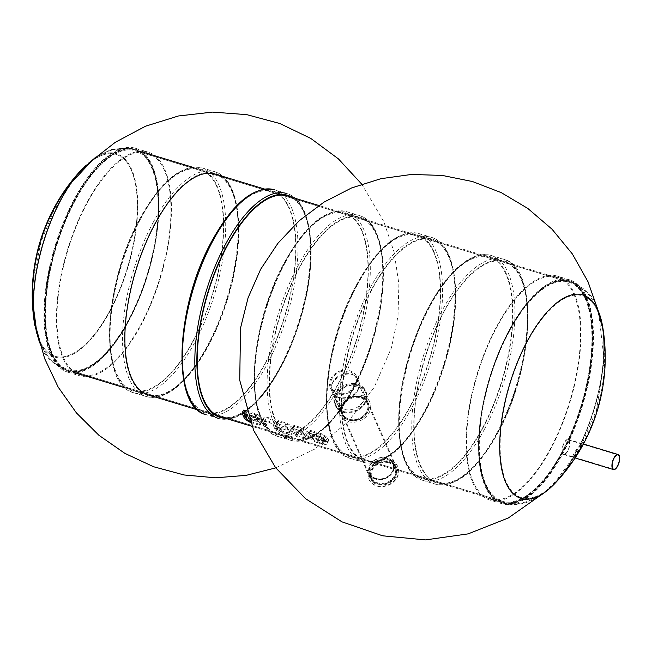 <?xml version="1.0" encoding="UTF-8"?>
<svg xmlns="http://www.w3.org/2000/svg" width="652" height="652" viewBox="0 0 652 652"><rect width="100%" height="100%" fill="white"/><g stroke="black" fill="none" stroke-linecap="round" stroke-linejoin="round"><path stroke-width="0.49" stroke-dasharray="3.26 2.44" d="M51.777 353.637A115.371 47.84 -73.1 0 1 64.678 222.096A115.371 47.84 -73.1 0 1 135.29 149.87A115.371 47.84 -73.1 0 1 147.621 274.158A115.371 47.84 -73.1 0 1 68.379 370.695A115.371 47.84 -73.1 0 1 51.777 353.637M485.577 485.08A115.371 47.84 -73.1 0 1 498.478 353.539A115.371 47.84 -73.1 0 1 569.082 281.314A115.371 47.84 -73.1 0 1 581.413 405.601A115.371 47.84 -73.1 0 1 502.179 502.138A115.371 47.84 -73.1 0 1 485.577 485.08M357.842 390.352C359.537 387.043 359.717 383.775 358.372 380.572C352.756 365.593 325.625 379.423 332.17 392.096C335.324 400.833 353.091 400.255 357.842 390.352M128.281 320.409A114.507 47.482 -73.1 0 1 68.631 369.88A114.507 47.482 -73.1 0 1 56.39 246.513A114.507 47.482 -73.1 0 1 135.037 150.694A114.507 47.482 -73.1 0 1 128.281 320.409M332.716 382.349C331.004 385.634 330.76 388.731 331.966 391.64C335.12 400.377 352.895 399.798 357.646 389.904C359.342 386.587 359.521 383.327 358.176 380.116C354.517 370.206 337.369 372.284 332.716 382.349M562.081 451.844A114.507 47.482 -73.1 0 1 502.423 501.315A114.507 47.482 -73.1 0 1 490.182 377.956A114.507 47.482 -73.1 0 1 568.837 282.137A114.507 47.482 -73.1 0 1 562.081 451.844M573.695 457.859L573.589 457.777C573.344 455.699 575.268 452.105 579.367 446.995L582.244 443.996L578.65 451.681L573.695 457.859L573.149 457.696L578.063 451.543L581.698 443.833L579.367 446.139C575.749 449.334 571.046 458.079 573.165 457.696L573.165 457.696A105.461 43.733 -73.1 0 1 555.977 481.567L555.977 481.567A105.461 43.733 -73.1 0 1 501.323 463.808A105.461 43.733 -73.1 0 1 534.094 330.148A105.461 43.733 -73.1 0 1 597.721 311.338A105.461 43.733 106.9 0 0 593.556 304.011A105.461 43.733 106.9 0 0 527.607 341.306A105.461 43.733 106.9 0 0 500.296 452.863A105.461 43.733 106.9 0 0 535.129 496.84A105.461 43.733 106.9 0 0 556.156 481.372A105.461 43.733 106.9 0 0 602.464 328.551A105.461 43.733 106.9 0 0 597.721 311.338A105.461 43.733 -73.1 0 1 602.424 328.282L602.424 328.282A105.461 43.733 -73.1 0 1 579.367 446.139M585.618 298.494A115.225 47.783 -73.1 0 1 572.741 429.864A115.225 47.783 -73.1 0 1 502.219 501.999A115.225 47.783 -73.1 0 1 489.905 377.867A115.225 47.783 -73.1 0 1 569.041 281.452A115.225 47.783 -73.1 0 1 585.618 298.494M585.936 297.915A115.942 48.077 -73.1 0 1 572.969 430.1A115.942 48.077 -73.1 0 1 502.007 502.684A115.942 48.077 -73.1 0 1 489.619 377.785A115.942 48.077 -73.1 0 1 569.253 280.767A115.942 48.077 -73.1 0 1 585.936 297.915M573.841 294.248A115.942 48.077 -73.1 0 1 560.875 426.441A115.942 48.077 -73.1 0 1 489.921 499.024A115.942 48.077 -73.1 0 1 477.525 374.118A115.942 48.077 -73.1 0 1 557.158 277.1A115.942 48.077 -73.1 0 1 573.841 294.248M574.273 293.441A116.944 48.492 -73.1 0 1 561.201 426.767A116.944 48.492 -73.1 0 1 489.628 499.978A116.944 48.492 -73.1 0 1 477.125 374.003A116.944 48.492 -73.1 0 1 557.452 276.146A116.944 48.492 -73.1 0 1 574.273 293.441M586.743 297.214A116.944 48.492 -73.1 0 1 573.662 430.548A116.944 48.492 -73.1 0 1 502.089 503.76A116.944 48.492 -73.1 0 1 489.595 377.777A116.944 48.492 -73.1 0 1 569.913 279.92A116.944 48.492 -73.1 0 1 586.743 297.214M586.368 297.915A116.08 48.134 -73.1 0 1 573.573 429.815A116.08 48.134 -73.1 0 1 502.741 503.051A116.08 48.134 -73.1 0 1 489.937 377.883A116.08 48.134 -73.1 0 1 570.06 280.873A116.08 48.134 -73.1 0 1 586.368 297.915M265.6 362.406A115.371 47.84 106.9 0 0 272.406 191.419A115.371 47.84 106.9 0 0 193.171 287.964A115.371 47.84 106.9 0 0 205.494 412.243A115.371 47.84 106.9 0 0 265.6 362.406M205.494 412.243L220.457 416.775A115.371 47.84 106.9 0 0 280.556 366.937A115.371 47.84 106.9 0 0 287.369 195.95L264.533 189.039M410.198 406.22A115.371 47.84 106.9 0 0 417.003 235.233A115.371 47.84 106.9 0 0 337.769 331.77A115.371 47.84 106.9 0 0 350.1 456.058A115.371 47.84 106.9 0 0 410.198 406.22M425.161 410.752A115.371 47.84 106.9 0 0 431.966 239.765A115.371 47.84 106.9 0 0 352.724 336.31A115.371 47.84 106.9 0 0 365.055 460.589A115.371 47.84 106.9 0 0 425.161 410.752M51.842 353.523A115.225 47.783 106.9 0 0 68.419 370.564A115.225 47.783 106.9 0 0 147.564 274.142A115.225 47.783 106.9 0 0 135.249 150.009A115.225 47.783 106.9 0 0 64.727 222.145A115.225 47.783 106.9 0 0 51.842 353.523M51.532 354.101A115.942 48.077 106.9 0 0 68.215 371.249A115.942 48.077 106.9 0 0 147.849 274.231A115.942 48.077 106.9 0 0 135.453 149.324A115.942 48.077 106.9 0 0 64.491 221.908A115.942 48.077 106.9 0 0 51.532 354.101M63.619 357.761A115.942 48.077 106.9 0 0 80.302 374.908A115.942 48.077 106.9 0 0 159.936 277.891A115.942 48.077 106.9 0 0 147.548 152.992A115.942 48.077 106.9 0 0 76.586 225.576A115.942 48.077 106.9 0 0 63.619 357.761M63.187 358.576A116.944 48.492 106.9 0 0 80.017 375.87A116.944 48.492 106.9 0 0 160.335 278.013A116.944 48.492 106.9 0 0 147.833 152.03A116.944 48.492 106.9 0 0 76.26 225.242A116.944 48.492 106.9 0 0 63.187 358.576M50.726 354.794A116.944 48.492 106.9 0 0 67.547 372.088A116.944 48.492 106.9 0 0 147.865 274.231A116.944 48.492 106.9 0 0 135.371 148.257A116.944 48.492 106.9 0 0 63.798 221.468A116.944 48.492 106.9 0 0 50.726 354.794M51.092 354.101A116.08 48.134 106.9 0 0 67.409 371.143A116.08 48.134 106.9 0 0 147.523 274.133A116.08 48.134 106.9 0 0 134.728 148.966A116.08 48.134 106.9 0 0 63.888 222.202A116.08 48.134 106.9 0 0 51.092 354.101M337.899 384.313A115.371 47.84 106.9 0 0 344.704 213.326A115.371 47.84 106.9 0 0 265.47 309.871A115.371 47.84 106.9 0 0 277.801 434.151A115.371 47.84 106.9 0 0 337.899 384.313M352.854 388.845A115.371 47.84 106.9 0 0 359.668 217.858A115.371 47.84 106.9 0 0 280.425 314.403A115.371 47.84 106.9 0 0 292.756 438.682A115.371 47.84 106.9 0 0 352.854 388.845M429.203 306.986A115.371 47.84 106.9 0 0 422.398 477.965A115.371 47.84 106.9 0 0 501.632 381.428A115.371 47.84 106.9 0 0 489.31 257.141A115.371 47.84 106.9 0 0 429.203 306.986M444.159 311.517A115.371 47.84 106.9 0 0 437.353 482.496A115.371 47.84 106.9 0 0 516.596 385.96A115.371 47.84 106.9 0 0 504.265 261.672A115.371 47.84 106.9 0 0 444.159 311.517M375.772 478.804A12.885 10.554 156.3 0 1 374.444 460.222A12.885 10.554 156.3 0 1 393.873 466.107A12.885 10.554 156.3 0 1 375.772 478.804M375.959 478.454A12.453 10.204 156.3 0 1 369.969 473.393A12.453 10.204 156.3 0 1 373.311 461.575A12.453 10.204 156.3 0 1 386.766 458.299A12.453 10.204 156.3 0 1 392.765 463.36A12.453 10.204 156.3 0 1 389.423 475.178A12.453 10.204 156.3 0 1 375.959 478.454M390.344 460.524A15.746 12.901 -23.7 0 0 373.327 464.664A15.746 12.901 -23.7 0 0 369.105 479.603A15.746 12.901 -23.7 0 0 388.706 485.072A15.746 12.901 -23.7 0 0 397.924 466.922A15.746 12.901 -23.7 0 0 390.344 460.524M390.181 460.149A15.746 12.901 -23.7 0 0 373.164 464.289A15.746 12.901 -23.7 0 0 368.934 479.228A15.746 12.901 -23.7 0 0 388.543 484.689A15.746 12.901 -23.7 0 0 397.761 466.547A15.746 12.901 -23.7 0 0 390.181 460.149M389.065 462.227A13.17 10.791 -23.7 0 0 374.827 465.699A13.17 10.791 -23.7 0 0 371.298 478.185A13.17 10.791 -23.7 0 0 387.695 482.757A13.17 10.791 -23.7 0 0 395.405 467.582A13.17 10.791 -23.7 0 0 389.065 462.227M375.715 479.179A13.17 10.791 156.3 0 1 369.374 473.833A13.17 10.791 156.3 0 1 372.911 461.339A13.17 10.791 156.3 0 1 387.141 457.875A13.17 10.791 156.3 0 1 393.482 463.222A13.17 10.791 156.3 0 1 389.945 475.716A13.17 10.791 156.3 0 1 375.715 479.179M388.755 462.806A12.453 10.204 -23.7 0 0 375.291 466.082A12.453 10.204 -23.7 0 0 371.95 477.9A12.453 10.204 -23.7 0 0 387.459 482.227A12.453 10.204 -23.7 0 0 394.745 467.875A12.453 10.204 -23.7 0 0 388.755 462.806M193.302 340.499A115.371 47.84 106.9 0 0 200.107 169.512A115.371 47.84 106.9 0 0 120.865 266.057A115.371 47.84 106.9 0 0 133.195 390.336A115.371 47.84 106.9 0 0 193.302 340.499M133.195 390.336L148.159 394.867A115.371 47.84 106.9 0 0 208.257 345.03A115.371 47.84 106.9 0 0 215.07 174.043L192.234 167.132M562.228 452.415A7.873 3.268 -73.1 0 1 563.687 443.67A7.873 3.268 -73.1 0 1 568.21 439.407A7.873 3.268 -73.1 0 1 569.057 447.891A7.873 3.268 -73.1 0 1 563.646 454.477A7.873 3.268 -73.1 0 1 562.228 452.415M567.004 451.926A7.441 3.089 -73.1 0 1 563.776 454.069A7.441 3.089 -73.1 0 1 562.978 446.049A7.441 3.089 -73.1 0 1 568.088 439.823A7.441 3.089 -73.1 0 1 569.538 444.558A7.441 3.089 -73.1 0 1 567.004 451.926M509.016 331.232A115.225 47.783 106.9 0 0 479.008 447.704A115.225 47.783 106.9 0 0 511.217 502.668A115.225 47.783 106.9 0 0 581.356 405.585A115.225 47.783 106.9 0 0 576.898 285.894A115.225 47.783 106.9 0 0 509.016 331.232M509.179 331.607A114.507 47.482 106.9 0 0 502.423 501.315A114.507 47.482 106.9 0 0 581.071 405.495A114.507 47.482 106.9 0 0 568.837 282.137A114.507 47.482 106.9 0 0 509.179 331.607M75.216 199.789A115.225 47.783 106.9 0 0 68.419 370.564A115.225 47.783 106.9 0 0 147.564 274.142A115.225 47.783 106.9 0 0 135.249 150.009A115.225 47.783 106.9 0 0 75.216 199.789M75.387 200.164A114.507 47.482 106.9 0 0 68.631 369.88A114.507 47.482 106.9 0 0 147.279 274.052A114.507 47.482 106.9 0 0 135.037 150.694A114.507 47.482 106.9 0 0 75.387 200.164M339.773 406.987A14.311 11.728 -23.7 0 0 357.337 407.231A14.311 11.728 -23.7 0 0 363.392 391.974A14.311 11.728 -23.7 0 0 345.568 387.003A14.311 11.728 -23.7 0 0 337.182 403.498A14.311 11.728 -23.7 0 0 339.773 406.987M344.37 417.435A14.311 11.728 -23.7 0 0 361.933 417.671A14.311 11.728 -23.7 0 0 367.989 402.414A14.311 11.728 -23.7 0 0 350.165 397.451A14.311 11.728 -23.7 0 0 341.778 413.947A14.311 11.728 -23.7 0 0 344.37 417.435M337.94 408.608A16.822 13.773 -23.7 0 0 358.567 408.885A16.822 13.773 -23.7 0 0 365.682 390.964A16.822 13.773 -23.7 0 0 344.737 385.128A16.822 13.773 -23.7 0 0 334.892 404.509A16.822 13.773 -23.7 0 0 337.94 408.608M338.339 409.521A16.822 13.773 -23.7 0 0 358.975 409.798A16.822 13.773 -23.7 0 0 366.082 391.876A16.822 13.773 -23.7 0 0 345.144 386.041A16.822 13.773 -23.7 0 0 335.291 405.422A16.822 13.773 -23.7 0 0 338.339 409.521M338.861 409.057A16.104 13.195 -23.7 0 0 358.616 409.326A16.104 13.195 -23.7 0 0 365.43 392.162A16.104 13.195 -23.7 0 0 345.381 386.579A16.104 13.195 -23.7 0 0 335.951 405.137A16.104 13.195 -23.7 0 0 338.861 409.057M343.221 418.967A16.104 13.195 -23.7 0 0 362.977 419.236A16.104 13.195 -23.7 0 0 369.79 402.072A16.104 13.195 -23.7 0 0 349.733 396.481A16.104 13.195 -23.7 0 0 340.311 415.039A16.104 13.195 -23.7 0 0 343.221 418.967M344.533 417.81A14.311 11.728 -23.7 0 0 362.096 418.046A14.311 11.728 -23.7 0 0 368.152 402.797A14.311 11.728 -23.7 0 0 350.328 397.826A14.311 11.728 -23.7 0 0 341.95 414.322A14.311 11.728 -23.7 0 0 344.533 417.81M372.838 482.138A14.311 11.728 -23.7 0 0 390.393 482.374A14.311 11.728 -23.7 0 0 396.449 467.125A14.311 11.728 -23.7 0 0 378.625 462.154A14.311 11.728 -23.7 0 0 370.246 478.649A14.311 11.728 -23.7 0 0 372.838 482.138M373.36 481.673A13.594 11.141 -23.7 0 0 390.043 481.901A13.594 11.141 -23.7 0 0 395.797 467.411A13.594 11.141 -23.7 0 0 378.861 462.692A13.594 11.141 -23.7 0 0 370.898 478.364A13.594 11.141 -23.7 0 0 373.36 481.673M344.9 416.97A13.594 11.141 -23.7 0 0 361.583 417.198A13.594 11.141 -23.7 0 0 367.329 402.708A13.594 11.141 -23.7 0 0 350.401 397.989A13.594 11.141 -23.7 0 0 342.439 413.661A13.594 11.141 -23.7 0 0 344.9 416.97M246.407 410.972L256.203 413.938A1.108 0.44 28.2 0 1 256.472 414.036A4.482 1.777 28.2 0 1 260.401 418.119A4.482 1.777 28.2 0 1 258.469 418.576A1.108 0.44 28.2 0 1 258.225 418.527L250.922 416.31A1.108 0.44 28.2 0 1 249.7 415.438L249.683 415.405A1.108 0.44 28.2 0 1 249.675 415.177A1.108 0.44 28.2 0 1 250.392 415.112L257.361 417.223A1.108 0.44 -151.8 0 0 257.768 417.296A2.209 0.872 -151.8 0 0 258.396 417.044A2.209 0.872 -151.8 0 0 256.855 415.226A1.108 0.44 -151.8 0 0 256.391 415.031L246.106 411.917L247.548 415.185A5.901 2.339 -151.8 0 0 252.495 418.739L260.376 421.135A1.108 0.44 28.2 0 1 261.599 422.007L261.615 422.04A1.108 0.44 28.2 0 1 261.623 422.268A1.108 0.44 28.2 0 1 260.906 422.325L252.813 419.88A8.183 3.244 28.2 0 1 245.617 414.705L243.595 410.116M247.605 414.696L254.655 416.832A1.108 0.44 28.2 0 1 254.916 416.93A4.482 1.777 28.2 0 1 258.844 421.013A4.482 1.777 28.2 0 1 256.912 421.477A1.108 0.44 28.2 0 1 256.668 421.42L249.374 419.203A1.108 0.44 28.2 0 1 249.145 419.122M248.738 417.981A1.108 0.44 28.2 0 1 248.844 418.013L255.804 420.124A1.108 0.44 -151.8 0 0 256.212 420.19A2.209 0.872 -151.8 0 0 256.839 419.937A2.209 0.872 -151.8 0 0 255.307 418.119A1.108 0.44 -151.8 0 0 254.842 417.924L247.996 415.854M244.557 414.811L246.106 411.917M247.304 415.642L247.548 415.185M249.895 421.151A5.901 2.339 -151.8 0 0 250.938 421.64L252.495 418.739M250.938 421.64L258.828 424.028A1.108 0.44 28.2 0 1 260.05 424.9L260.067 424.933A1.108 0.44 28.2 0 1 260.075 425.169A1.108 0.44 28.2 0 1 259.349 425.226L251.264 422.773L252.813 419.88M251.264 422.773A8.183 3.244 28.2 0 1 250.36 422.39M244.06 417.598L245.617 414.705M267.173 423.718A1.108 0.44 28.2 0 1 267.181 423.955A1.108 0.44 28.2 0 1 266.456 424.012L266.407 423.996A1.108 0.44 28.2 0 1 265.185 423.124L263.392 419.04A1.108 0.44 28.2 0 1 263.359 418.926A7.881 3.121 28.2 0 1 263.506 418.111A7.881 3.121 28.2 0 1 269.512 417.997A7.881 3.121 28.2 0 1 276.766 422.985A1.108 0.44 28.2 0 1 276.839 423.115L278.64 427.199A1.108 0.44 28.2 0 1 278.648 427.427A1.108 0.44 28.2 0 1 277.923 427.484L277.874 427.467A1.108 0.44 28.2 0 1 276.652 426.595L274.924 422.659A1.108 0.44 -151.8 0 0 274.818 422.496A5.599 2.217 -151.8 0 0 269.659 419.065A5.599 2.217 -151.8 0 0 265.519 419.195A5.599 2.217 -151.8 0 0 265.405 419.643A1.108 0.44 -151.8 0 0 265.437 419.79L267.173 423.718L265.617 426.62A1.108 0.44 28.2 0 1 265.633 426.848A1.108 0.44 28.2 0 1 264.908 426.905L264.859 426.889A1.108 0.44 28.2 0 1 263.636 426.017L261.843 421.942A1.108 0.44 28.2 0 1 261.811 421.82A7.881 3.121 28.2 0 1 261.957 421.013A7.881 3.121 28.2 0 1 267.964 420.89A7.881 3.121 28.2 0 1 275.217 425.886A1.108 0.44 28.2 0 1 275.291 426.017L277.084 430.092A1.108 0.44 28.2 0 1 277.092 430.32A1.108 0.44 28.2 0 1 276.375 430.377L276.326 430.369A1.108 0.44 28.2 0 1 275.103 429.489L273.367 425.552A1.108 0.44 -151.8 0 0 273.269 425.389A5.599 2.217 -151.8 0 0 268.111 421.958A5.599 2.217 -151.8 0 0 263.962 422.088A5.599 2.217 -151.8 0 0 263.856 422.537A1.108 0.44 -151.8 0 0 263.889 422.683L265.617 426.62M279.162 421.925A1.108 0.44 28.2 0 1 277.939 421.053L277.923 421.021A1.108 0.44 28.2 0 1 277.915 420.793A1.108 0.44 28.2 0 1 278.632 420.736L286.236 423.034A7.881 3.121 28.2 0 1 293.31 430.287A7.881 3.121 28.2 0 1 289.773 431.078L282.169 428.772A1.108 0.44 28.2 0 1 280.947 427.891L280.93 427.867A1.108 0.44 28.2 0 1 280.922 427.63A1.108 0.44 28.2 0 1 281.648 427.573L288.991 429.798A5.607 2.225 -151.8 0 0 291.305 429.212A5.607 2.225 -151.8 0 0 286.505 424.15L279.162 421.925L277.605 424.827A1.108 0.44 28.2 0 1 276.383 423.947L276.375 423.922A1.108 0.44 28.2 0 1 276.358 423.686A1.108 0.44 28.2 0 1 277.084 423.629L284.688 425.935L286.236 423.034M284.688 425.935A7.881 3.121 28.2 0 1 291.762 433.181A7.881 3.121 28.2 0 1 288.225 433.971L289.773 431.078M288.225 433.971L280.621 431.665A1.108 0.44 28.2 0 1 279.39 430.793L279.382 430.76A1.108 0.44 28.2 0 1 279.366 430.532A1.108 0.44 28.2 0 1 280.091 430.475L287.434 432.7L288.991 429.798M287.434 432.7A5.607 2.225 -151.8 0 0 289.757 432.105A5.607 2.225 -151.8 0 0 284.948 427.052L286.505 424.15M284.948 427.052L277.605 424.827M295.014 426.734A1.108 0.44 28.2 0 1 293.791 425.854L293.775 425.829A1.108 0.44 28.2 0 1 293.767 425.593A1.108 0.44 28.2 0 1 294.492 425.536L302.096 427.842A7.881 3.121 28.2 0 1 309.17 435.088A7.881 3.121 28.2 0 1 305.633 435.878L298.029 433.572A1.108 0.44 28.2 0 1 296.799 432.7L296.79 432.667A1.108 0.44 28.2 0 1 296.774 432.439A1.108 0.44 28.2 0 1 297.499 432.382L304.843 434.607A5.607 2.225 -151.8 0 0 307.157 434.012A5.607 2.225 -151.8 0 0 302.357 428.959L295.014 426.734L293.465 429.627A1.108 0.44 28.2 0 1 292.235 428.755L292.226 428.723A1.108 0.44 28.2 0 1 292.21 428.494A1.108 0.44 28.2 0 1 292.935 428.429L300.539 430.736L302.096 427.842M300.539 430.736A7.881 3.121 28.2 0 1 307.614 437.981A7.881 3.121 28.2 0 1 304.077 438.772L305.633 435.878M304.077 438.772L296.473 436.473A1.108 0.44 28.2 0 1 295.25 435.593L295.234 435.569A1.108 0.44 28.2 0 1 295.226 435.332A1.108 0.44 28.2 0 1 295.943 435.275L303.286 437.5L304.843 434.607M303.286 437.5A5.607 2.225 -151.8 0 0 305.609 436.905A5.607 2.225 -151.8 0 0 300.808 431.852L302.357 428.959M300.808 431.852L293.465 429.627M311.517 431.73A1.108 0.44 28.2 0 1 310.287 430.858L310.279 430.825A1.108 0.44 28.2 0 1 310.262 430.597A1.108 0.44 28.2 0 1 310.988 430.54L320.8 433.507A7.726 3.064 28.2 0 1 328.461 440.899A7.726 3.064 28.2 0 1 324.337 441.551L318.991 439.929A7.498 2.967 28.2 0 1 311.403 433.67L322.993 437.182A1.108 0.44 28.2 0 1 324.223 438.054L324.231 438.087A1.108 0.44 28.2 0 1 324.248 438.315A1.108 0.44 28.2 0 1 323.522 438.372L313.905 435.463A5.216 2.07 -151.8 0 0 318.608 438.78L323.661 440.304A5.452 2.16 -151.8 0 0 326.448 439.823A5.452 2.16 -151.8 0 0 321.175 434.664L311.517 431.73L309.961 434.631A1.108 0.44 28.2 0 1 308.738 433.751L308.722 433.719A1.108 0.44 28.2 0 1 308.714 433.49A1.108 0.44 28.2 0 1 309.439 433.433L319.244 436.408L320.8 433.507M319.244 436.408A7.726 3.064 28.2 0 1 326.905 443.8A7.726 3.064 28.2 0 1 322.781 444.444L324.337 441.551M322.781 444.444L317.442 442.822L318.991 439.929M317.442 442.822A7.498 2.967 28.2 0 1 309.847 436.563L311.403 433.67M309.847 436.563L321.444 440.076A1.108 0.44 28.2 0 1 322.667 440.948L322.683 440.98A1.108 0.44 28.2 0 1 322.691 441.208A1.108 0.44 28.2 0 1 321.966 441.274L312.349 438.356L313.905 435.463M312.349 438.356A5.216 2.07 -151.8 0 0 317.051 441.673L318.608 438.78M317.051 441.673L322.112 443.205L323.661 440.304M322.112 443.205A5.452 2.16 -151.8 0 0 324.9 442.724A5.452 2.16 -151.8 0 0 319.627 437.557L321.175 434.664M319.627 437.557L309.961 434.631M331.974 378.771A13.211 10.823 -23.7 0 0 331.387 387.573A13.211 10.823 -23.7 0 0 347.834 392.162A13.211 10.823 -23.7 0 0 355.568 376.938A13.211 10.823 -23.7 0 0 344.223 371.053A13.211 10.823 -23.7 0 0 331.974 378.771M343.547 405.071A13.211 10.823 -23.7 0 0 342.952 413.881A13.211 10.823 -23.7 0 0 359.407 418.462A13.211 10.823 -23.7 0 0 367.141 403.238A13.211 10.823 -23.7 0 0 355.796 397.361A13.211 10.823 -23.7 0 0 343.547 405.071M331.012 378.478A14.311 11.728 -23.7 0 0 330.377 388.022A14.311 11.728 -23.7 0 0 348.201 392.985A14.311 11.728 -23.7 0 0 356.579 376.489A14.311 11.728 -23.7 0 0 344.289 370.124A14.311 11.728 -23.7 0 0 331.012 378.478M342.585 404.778A14.311 11.728 -23.7 0 0 341.95 414.322A14.311 11.728 -23.7 0 0 359.774 419.293A14.311 11.728 -23.7 0 0 368.152 402.797A14.311 11.728 -23.7 0 0 355.862 396.424A14.311 11.728 -23.7 0 0 342.585 404.778M573.589 457.777A106.317 44.091 -73.1 0 1 556.009 482.26A106.317 44.091 -73.1 0 1 555.251 483.075M602.652 326.628A106.317 44.091 -73.1 0 1 602.831 327.728A106.317 44.091 -73.1 0 1 579.367 446.995M218.591 418.454L206.122 414.68A117.515 48.729 106.9 0 0 286.839 316.342A117.515 48.729 106.9 0 0 274.28 189.748L286.741 193.522A117.515 48.729 106.9 0 1 299.301 320.116A117.515 48.729 106.9 0 1 218.591 418.454C233.481 422.056 249.341 412.806 266.163 390.711C281.851 369.366 294.019 342.936 302.65 311.428C318.266 254.541 311.884 200.156 286.741 193.522M212.144 240.89A116.089 48.134 106.9 0 0 208.738 413.653A116.089 48.134 106.9 0 0 295.975 250.963A116.089 48.134 106.9 0 0 212.144 240.89M225.568 418.323A116.089 48.134 106.9 0 0 299.977 320.328A116.089 48.134 106.9 0 0 292.471 197.499M357.655 284.329A117.515 48.729 106.9 0 0 350.719 458.495A117.515 48.729 106.9 0 0 431.437 360.157A117.515 48.729 106.9 0 0 418.877 233.555A117.515 48.729 106.9 0 0 357.655 284.329M370.124 288.102A117.515 48.729 106.9 0 0 363.188 462.268A117.515 48.729 106.9 0 0 443.898 363.93A117.515 48.729 106.9 0 0 431.339 237.336A117.515 48.729 106.9 0 0 370.124 288.102M356.742 284.704A116.089 48.134 106.9 0 0 353.343 457.468A116.089 48.134 106.9 0 0 440.573 294.777A116.089 48.134 106.9 0 0 356.742 284.704M371.697 289.235A116.089 48.134 106.9 0 0 368.298 461.999A116.089 48.134 106.9 0 0 455.536 299.309A116.089 48.134 106.9 0 0 371.697 289.235M39.739 340.67A105.461 43.733 106.9 0 0 103.366 321.86A105.461 43.733 106.9 0 0 136.146 188.208A105.461 43.733 106.9 0 0 81.484 170.441L81.484 170.441A105.461 43.733 106.9 0 0 35.045 323.726L35.045 323.726A105.461 43.733 106.9 0 0 39.739 340.67A105.461 43.733 106.9 0 0 103.366 321.86A105.461 43.733 106.9 0 0 136.146 188.208A105.461 43.733 106.9 0 0 81.484 170.441A105.461 43.733 106.9 0 0 81.304 170.645A105.461 43.733 106.9 0 0 61.141 199.968A105.461 43.733 106.9 0 0 34.996 323.457A105.461 43.733 106.9 0 0 35.045 323.726A105.461 43.733 106.9 0 0 39.739 340.67M34.752 325.03A183.22 183.22 0 0 0 34.809 325.381A106.317 44.091 106.9 0 0 39.364 341.363A106.317 44.091 106.9 0 0 103.269 322.781A106.317 44.091 106.9 0 0 136.659 188.412A106.317 44.091 106.9 0 0 82.209 168.941A183.22 183.22 0 0 0 82.005 169.153M285.356 262.422A117.515 48.729 106.9 0 0 278.42 436.587A117.515 48.729 106.9 0 0 359.138 338.249A117.515 48.729 106.9 0 0 346.579 211.647A117.515 48.729 106.9 0 0 285.356 262.422M297.817 266.195A117.515 48.729 106.9 0 0 290.89 440.361A117.515 48.729 106.9 0 0 371.599 342.023A117.515 48.729 106.9 0 0 359.04 215.429A117.515 48.729 106.9 0 0 297.817 266.195M284.443 262.797A116.089 48.134 106.9 0 0 281.045 435.56A116.089 48.134 106.9 0 0 368.274 272.87A116.089 48.134 106.9 0 0 284.443 262.797M299.398 267.328A116.089 48.134 106.9 0 0 296 440.092A116.089 48.134 106.9 0 0 383.237 277.402A116.089 48.134 106.9 0 0 299.398 267.328M484.24 429.627A117.515 48.729 106.9 0 0 491.176 255.462A117.515 48.729 106.9 0 0 410.458 353.8A117.515 48.729 106.9 0 0 423.018 480.402A117.515 48.729 106.9 0 0 484.24 429.627M496.71 433.409A117.515 48.729 106.9 0 0 503.637 259.243A117.515 48.729 106.9 0 0 422.928 357.573A117.515 48.729 106.9 0 0 435.487 484.175A117.515 48.729 106.9 0 0 496.71 433.409M482.659 428.503A116.089 48.134 106.9 0 0 486.066 255.731A116.089 48.134 106.9 0 0 398.828 418.429A116.089 48.134 106.9 0 0 482.659 428.503M497.623 433.034A116.089 48.134 106.9 0 0 501.021 260.27A116.089 48.134 106.9 0 0 413.784 422.961A116.089 48.134 106.9 0 0 497.623 433.034M140.759 218.607A117.515 48.729 106.9 0 0 133.823 392.773A117.515 48.729 106.9 0 0 214.541 294.435A117.515 48.729 106.9 0 0 201.973 167.841A117.515 48.729 106.9 0 0 140.759 218.607M153.22 222.381A117.515 48.729 106.9 0 0 146.284 396.546A117.515 48.729 106.9 0 0 227.002 298.208A117.515 48.729 106.9 0 0 214.443 171.615A117.515 48.729 106.9 0 0 153.22 222.381M139.838 218.982A116.089 48.134 106.9 0 0 136.439 391.746A116.089 48.134 106.9 0 0 223.677 229.056A116.089 48.134 106.9 0 0 139.838 218.982M154.801 223.514A116.089 48.134 106.9 0 0 151.403 396.277A116.089 48.134 106.9 0 0 238.632 233.587A116.089 48.134 106.9 0 0 154.801 223.514M249.374 419.203L250.922 416.31M248.143 418.331L249.7 415.438M248.135 418.299L249.683 415.405M248.844 418.013L250.392 415.112M255.804 420.124L257.361 417.223M256.212 420.19L257.768 417.296M255.307 418.119L256.855 415.226M254.842 417.924L256.391 415.031M258.828 424.028L260.376 421.135M260.05 424.9L261.599 422.007M260.067 424.933L261.615 422.04M259.349 425.226L260.906 422.325M254.655 416.832L256.203 413.938M254.916 416.93L256.472 414.036M256.912 421.477L258.469 418.576M256.668 421.42L258.225 418.527M264.908 426.905L266.456 424.012M264.859 426.889L266.407 423.996M263.636 426.017L265.185 423.124M261.843 421.942L263.392 419.04M261.811 421.82L263.359 418.926M275.217 425.886L276.766 422.985M275.291 426.017L276.839 423.115M277.084 430.092L278.64 427.199M276.375 430.377L277.923 427.484M276.326 430.369L277.874 427.467M275.103 429.489L276.652 426.595M273.367 425.552L274.924 422.659M273.269 425.389L274.818 422.496M263.856 422.537L265.405 419.643M263.889 422.683L265.437 419.79M276.383 423.947L277.939 421.053M276.375 423.922L277.923 421.021M277.084 423.629L278.632 420.736M280.621 431.665L282.169 428.772M279.39 430.793L280.947 427.891L279.382 430.76M280.091 430.475L281.648 427.573M292.235 428.755L293.791 425.854M292.226 428.723L293.775 425.829M292.935 428.429L294.492 425.536M296.473 436.473L298.029 433.572M295.25 435.593L296.799 432.7L295.234 435.569M295.943 435.275L297.499 432.382M308.738 433.751L310.287 430.858M308.722 433.719L310.279 430.825M309.439 433.433L310.988 430.54M321.444 440.076L322.993 437.182M322.667 440.948L324.223 438.054M322.683 440.98L324.231 438.087M321.966 441.274L323.522 438.372M569.082 281.314L318.82 205.486M142.812 152.152L135.29 149.87M502.179 502.138L251.917 426.31M220.457 416.775L197.621 409.855M148.159 394.867L125.323 387.956M75.901 372.977L68.379 370.695M568.837 282.137L135.037 150.694L568.837 282.137M502.423 501.315L68.631 369.88L502.423 501.315M358.372 380.572L358.176 380.116M332.17 392.096L331.966 391.64M569.041 281.452C584.966 286.741 592.831 298.771 596.645 307.801L602.424 328.282C611.372 382.928 593.752 441.086 555.977 481.567C547.338 491.274 537.46 497.989 526.335 501.73C518.43 504.224 510.386 504.314 502.219 501.999M598.569 311.754L604.274 361.012L596.523 410.002L580.353 447.647L556.189 480.736L543.621 493.165M569.253 280.767L557.158 277.1M502.007 502.684L489.921 499.024M569.913 279.92L557.452 276.146M502.089 503.76L489.628 499.978M556.009 482.26C547.362 491.967 537.484 498.715 526.384 502.488C518.658 504.966 510.777 505.153 502.741 503.051M597.02 307.108C593.67 296.399 584.681 287.654 570.06 280.873M602.831 327.728L602.709 326.978M581.698 443.833L582.244 443.996M272.406 191.419L287.369 195.95M350.1 456.058L365.055 460.589M417.003 235.233L431.966 239.765M350.719 458.495L363.188 462.268C378.078 465.87 393.938 456.62 410.76 434.525C426.457 413.181 438.617 386.75 447.248 355.242C462.863 298.355 456.481 243.97 431.339 237.336L418.877 233.555C398.413 229.691 377.695 246.635 356.725 284.402C320.148 349.765 315.332 450.899 350.719 458.495M81.484 170.441L93.652 159.373C103.309 151.998 118.012 145.225 135.249 150.009C118.012 145.225 103.309 151.998 93.652 159.373L81.484 170.441C43.717 210.93 26.096 269.089 35.045 323.726L40.815 344.215C44.629 353.237 52.502 365.267 68.419 370.564C51.426 364.973 42.959 351.183 39.014 339.684L35.045 323.726M275.747 467.883L314.704 449.106L348.152 421.73L374.264 387.239L391.518 347.589L398.03 316.033L398.877 283.824L394.069 251.965L383.735 221.444L361.721 184.133M72.494 181.582L53.904 210.237L40.986 241.851L34.189 275.315L33.741 309.472M68.215 371.249L80.302 374.908M135.453 149.324L147.548 152.992M67.547 372.088L80.017 375.87M135.371 148.257L147.833 152.03M95.917 157.026L111.085 149.52L134.728 148.966M39.576 342.854L40.44 344.908C43.806 355.617 52.796 364.362 67.409 371.143M277.801 434.151L292.756 438.682M344.704 213.326L359.668 217.858M278.42 436.587L290.89 440.361C305.78 443.963 321.64 434.713 338.461 412.618C354.158 391.273 366.318 364.843 374.949 333.335C390.564 276.448 384.183 222.063 359.04 215.429L346.579 211.647C326.114 207.784 305.397 224.736 284.427 262.495C247.85 327.858 243.025 428.992 278.42 436.587M422.398 477.965L437.353 482.496M489.31 257.141L504.265 261.672M423.018 480.402L435.487 484.175C455.944 488.038 476.661 471.094 497.639 433.327C534.216 367.972 539.033 266.831 503.637 259.243L491.176 255.462C476.278 251.868 460.418 261.118 443.596 283.212C427.908 304.557 415.748 330.98 407.109 362.488C391.493 419.375 397.883 473.759 423.018 480.402M395.405 467.582L393.482 463.222M371.298 478.185L369.374 473.833M394.745 467.875L392.765 463.36M371.95 477.9L369.969 473.393M200.107 169.512L215.07 174.043M133.823 392.773L146.284 396.546C161.183 400.149 177.042 390.898 193.864 368.804C209.553 347.459 221.721 321.028 230.352 289.521C245.967 232.634 239.577 178.249 214.443 171.615L201.973 167.841C181.517 163.97 160.799 180.922 139.83 218.681C103.252 284.044 98.428 385.185 133.823 392.773M563.646 454.477L575.113 457.957M568.21 439.407L583.418 444.02M563.776 454.069L613.638 469.179M568.088 439.823L617.949 454.933M535.129 496.84L511.217 502.668M593.556 304.011L576.898 285.894M556.156 481.372A184.345 184.345 0 0 0 602.464 328.551M81.304 170.645A184.345 184.345 0 0 0 34.996 323.457M367.989 402.414L363.392 391.974M341.778 413.947L337.182 403.498M366.082 391.876L365.682 390.964M335.291 405.422L334.892 404.509M369.79 402.072L365.43 392.162M340.311 415.039L335.951 405.137M396.449 467.125L356.579 376.489M370.246 478.649L330.377 388.022M395.797 467.411L367.329 402.708M370.898 478.364L342.439 413.661M248.51 417.345L249.675 415.177M256.839 419.937L258.396 417.044M260.075 425.169L261.623 422.268M258.844 421.013L260.401 418.119M265.633 426.848L267.181 423.955M261.957 421.013L263.506 418.111M277.092 430.32L278.648 427.427M263.962 422.088L265.519 419.195M276.358 423.686L277.915 420.793M291.762 433.181L293.31 430.287M279.366 430.532L280.922 427.63M289.757 432.105L291.305 429.212M292.21 428.494L293.767 425.593M307.614 437.981L309.17 435.088M295.226 435.332L296.774 432.439M305.609 436.905L307.157 434.012M308.714 433.49L310.262 430.597M326.905 443.8L328.461 440.899M322.691 441.208L324.248 438.315M324.9 442.724L326.448 439.823M367.141 403.238L355.568 376.938M342.952 413.881L331.387 387.573"/><path stroke-width="0.98" d="M318.82 205.486L287.369 195.95A115.371 47.84 106.9 0 0 208.127 292.495A115.371 47.84 106.9 0 0 220.457 416.775L251.917 426.31M264.533 189.039L215.07 174.043A115.371 47.84 106.9 0 0 135.828 270.588A115.371 47.84 106.9 0 0 148.159 394.867L197.621 409.855M612.089 467.517A7.873 3.268 -73.1 0 1 613.548 458.78A7.873 3.268 -73.1 0 1 618.072 454.517A7.873 3.268 -73.1 0 1 618.919 463.001A7.873 3.268 -73.1 0 1 613.508 469.587A7.873 3.268 -73.1 0 1 612.089 467.517M616.865 467.036A7.441 3.089 -73.1 0 1 613.638 469.179A7.441 3.089 -73.1 0 1 612.839 461.16A7.441 3.089 -73.1 0 1 617.949 454.933A7.441 3.089 -73.1 0 1 619.4 459.66A7.441 3.089 -73.1 0 1 616.865 467.036M249.145 419.122A1.108 0.44 28.2 0 1 248.143 418.331L248.135 418.299A1.108 0.44 28.2 0 1 248.119 418.071A1.108 0.44 28.2 0 1 248.738 417.981M247.996 415.854L244.557 414.811L246 418.087L247.304 415.642M246 418.087A5.901 2.339 -151.8 0 0 249.895 421.151M250.36 422.39A8.183 3.244 28.2 0 1 244.06 417.598L242.047 413.009L243.595 410.116L246.407 410.972M242.047 413.009L247.605 414.696M555.251 483.075A106.317 44.091 -73.1 0 1 500.801 463.605A106.317 44.091 -73.1 0 1 534.192 329.236A106.317 44.091 -73.1 0 1 598.096 310.645A106.317 44.091 -73.1 0 1 602.652 326.628A183.22 183.22 0 0 1 555.251 483.075M213.057 240.515A117.515 48.729 106.9 0 0 206.122 414.68C170.726 407.092 175.551 305.951 212.128 240.588C233.098 202.829 253.815 185.877 274.28 189.748A117.515 48.729 106.9 0 0 213.057 240.515M286.741 193.522A117.515 48.729 106.9 0 0 225.519 244.288A117.515 48.729 106.9 0 0 218.591 418.454M292.471 197.499A116.089 48.134 106.9 0 0 227.1 245.421A116.089 48.134 106.9 0 0 196.863 359.13A116.089 48.134 106.9 0 0 225.568 418.323M82.209 168.941A106.317 44.091 106.9 0 0 81.451 169.748A106.317 44.091 106.9 0 0 34.629 324.28A106.317 44.091 106.9 0 0 34.809 325.381M192.234 167.132L142.812 152.152M125.323 387.956L75.901 372.977M543.621 493.165L508.315 517.981L468.169 533.866L425.503 539.905L382.675 535.814L341.958 521.844L305.576 498.707L275.56 467.639L253.726 430.564L239.732 380.263L240.531 328.054L248.078 297.785L260.67 269.235L277.948 243.253L299.39 220.58L324.052 202.087L351.501 187.988L380.915 178.689L411.453 174.459L442.268 175.421L472.504 181.541L501.298 192.65L527.786 208.42L552.016 229.186L572.293 253.856L587.965 281.656L598.569 311.754M602.831 327.728L597.02 307.108M361.721 184.133L338.396 158.868L310.792 138.436L279.887 123.53L246.766 114.646L212.544 112.095L178.403 115.983L145.575 126.186L115.306 142.299L92.331 160.229L72.494 181.582M33.741 309.472L36.194 328.013L44.613 358.51L58.183 387.125L76.471 412.977L98.917 435.275L124.866 453.368L153.57 466.734L184.149 474.974L215.665 477.81L246.106 475.365L275.747 467.883M81.451 169.748L95.917 157.026M34.629 324.28L39.576 342.854M82.005 169.153A183.22 183.22 0 0 0 34.752 325.03M575.113 457.957L613.508 469.587M583.418 444.02L618.072 454.517M248.119 418.071L248.51 417.345"/></g></svg>

